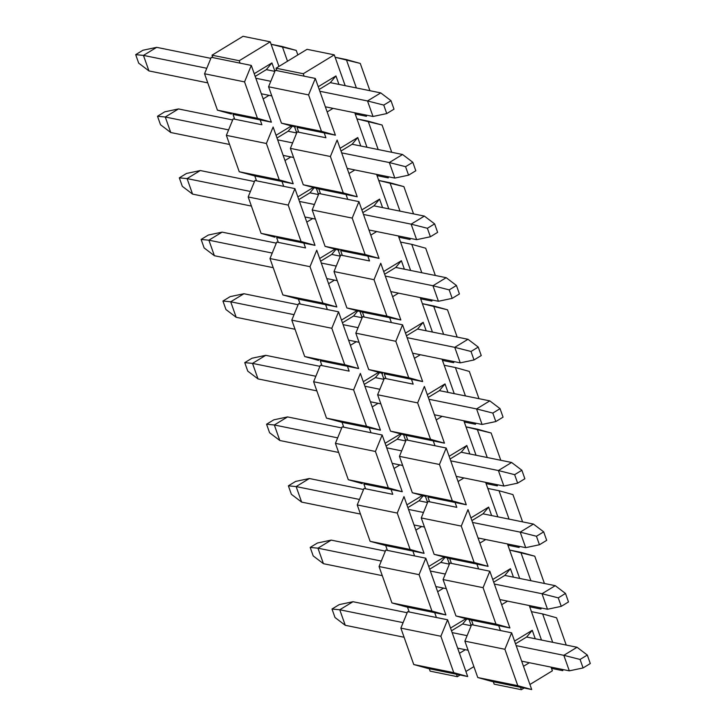 <?xml version="1.0" encoding="UTF-8"?>
<svg xmlns="http://www.w3.org/2000/svg" width="726" height="726" viewBox="0 0 726 726"><rect width="100%" height="100%" fill="white"/><g stroke="black" fill="none" stroke-linecap="round" stroke-linejoin="round"><path stroke-width="1.09" d="M447.606 619.786L440.873 636.257L453.759 672.657L467.698 676.541L447.606 619.786L467.698 676.541L427.687 668.401L413.747 664.526L400.861 628.126L440.873 636.257L447.606 619.786L436.408 617.508L447.606 619.786M407.595 611.655L400.861 628.126L407.595 611.655L409.201 611.982L407.595 611.655M436.408 617.508L409.201 611.982L407.477 607.127L391.94 602.925L379.054 566.534L385.787 550.063L387.385 550.381L385.669 545.535L387.385 550.381L385.787 550.063L379.054 566.534L419.065 574.665L425.79 558.194L387.385 550.381L414.591 555.916L412.876 551.07L385.669 545.535L424.075 553.348L410.136 549.464L370.124 541.333L385.669 545.535L370.124 541.333L357.237 504.933L363.971 488.462L365.568 488.789L363.971 488.462L357.237 504.933L397.249 513.064L410.136 549.464L424.075 553.348L403.983 496.602L397.249 513.064L403.983 496.602L424.075 553.348L412.876 551.07L414.591 555.916L425.79 558.194L445.891 614.94L434.683 612.662L445.891 614.94L431.952 611.065L391.94 602.925L405.879 606.809L434.683 612.662L407.477 607.127L409.201 611.982L436.408 617.508L434.683 612.662L436.408 617.508M459.467 653.291L465.348 649.706L459.467 653.291M466.827 618.969L462.625 623.997L466.827 618.969M471.21 625.667L469.06 619.587L471.21 625.667M465.901 618.706L450.537 628.063L465.901 618.706M451.499 630.776L462.625 623.997L451.499 630.776M449.394 564.066L447.243 557.995L449.394 564.066M445.02 557.368L440.809 562.405L445.02 557.368M437.66 591.69L443.532 588.114L437.66 591.69M429.683 569.184L440.809 562.405L429.683 569.184M444.085 557.114L428.721 566.471L444.085 557.114M415.844 530.098L421.724 526.513L415.844 530.098M407.876 507.583L419.002 500.804L423.204 495.776L419.002 500.804L407.876 507.583M422.278 495.513L406.914 504.869L422.278 495.513M427.587 502.474L425.436 496.393L427.587 502.474M392.775 494.324L365.568 488.789L392.775 494.324L391.06 489.469L363.853 483.943L365.568 488.789L363.853 483.943L402.268 491.747L382.166 435.001L375.433 451.472L388.328 487.872L402.268 491.747L391.06 489.469L392.775 494.324M343.761 427.197L342.046 422.341L343.761 427.197L342.155 426.87L382.166 435.001L402.268 491.747L388.328 487.872L348.317 479.732L335.421 443.341L342.155 426.87L335.421 443.341L375.433 451.472L382.166 435.001L343.761 427.197M362.256 483.616L348.317 479.732L362.256 483.616M394.027 468.497L399.908 464.921L394.027 468.497M386.06 445.991L397.186 439.212L401.396 434.184L397.186 439.212L386.06 445.991M400.462 433.921L385.098 443.277L400.462 433.921M405.77 440.873L403.62 434.801L405.77 440.873M370.968 432.723L369.253 427.877L342.046 422.341L380.451 430.155L366.512 426.271L326.5 418.14L342.046 422.341L326.5 418.14L313.614 381.74L320.347 365.269L321.945 365.595L320.347 365.269L313.614 381.74L353.626 389.88L366.512 426.271L380.451 430.155L360.359 373.409L353.626 389.88L360.359 373.409L380.451 430.155L369.253 427.877L370.968 432.723M372.22 406.905L378.101 403.32L372.22 406.905M364.252 384.39L375.369 377.62L379.58 372.583L375.369 377.62L364.252 384.39M378.645 372.32L363.29 381.685L378.645 372.32M383.954 379.281L381.803 373.2L383.954 379.281M349.152 371.131L321.945 365.595L349.152 371.131L347.436 366.276L320.23 360.749L321.945 365.595L320.23 360.749L358.644 368.554L338.543 311.808L331.809 328.279L344.705 364.679L358.644 368.554L347.436 366.276L349.152 371.131M300.137 304.003L298.413 299.148L300.137 304.003L298.531 303.677L338.543 311.808L358.644 368.554L344.705 364.679L304.693 356.539L291.798 320.148L298.531 303.677L291.798 320.148L331.809 328.279L338.543 311.808L300.137 304.003M318.632 360.423L304.693 356.539L318.632 360.423M350.404 345.304L356.285 341.728L350.404 345.304M342.436 322.798L353.562 316.019L357.773 310.991L353.562 316.019L342.436 322.798M356.838 310.728L341.474 320.084L356.838 310.728M362.147 317.679L359.996 311.608L362.147 317.679M327.344 309.53L325.62 304.684L298.413 299.148L336.828 306.962L322.889 303.078L282.877 294.947L298.413 299.148L282.877 294.947L269.99 258.547L276.724 242.076L278.321 242.402L276.724 242.076L269.99 258.547L310.002 266.687L322.889 303.078L336.828 306.962L316.736 250.216L310.002 266.687L316.736 250.216L336.828 306.962L325.62 304.684L327.344 309.53M328.597 283.712L334.468 280.127L328.597 283.712M320.62 261.197L331.746 254.427L335.957 249.39L331.746 254.427L320.62 261.197M335.022 249.136L319.667 258.492L335.022 249.136M340.331 256.087L338.18 250.007L340.331 256.087M305.528 247.938L278.321 242.402L305.528 247.938L303.813 243.083L276.606 237.556L278.321 242.402L276.606 237.556L315.011 245.361L294.919 188.615L288.186 205.086L301.072 241.486L315.011 245.361L303.813 243.083L305.528 247.938M256.514 180.81L254.79 175.955L256.514 180.81L254.908 180.484L294.919 188.615L315.011 245.361L301.072 241.486L261.061 233.345L248.174 196.955L254.908 180.484L248.174 196.955L288.186 205.086L294.919 188.615L256.514 180.81M275 237.23L261.061 233.345L275 237.23M306.78 222.111L312.661 218.535L306.78 222.111M298.813 199.605L309.938 192.826L314.14 187.798L309.938 192.826L298.813 199.605M313.215 187.535L297.851 196.891L313.215 187.535M318.523 194.486L316.373 188.415L318.523 194.486M283.721 186.337L281.997 181.491L254.79 175.955L293.204 183.769L279.265 179.885L239.253 171.753L254.79 175.955L239.253 171.753L226.367 135.354L233.1 118.882L234.698 119.209L233.1 118.882L226.367 135.354L266.378 143.494L279.265 179.885L293.204 183.769L273.112 127.023L266.378 143.494L273.112 127.023L293.204 183.769L281.997 181.491L283.721 186.337M284.973 160.519L290.845 156.934L284.973 160.519M276.996 138.004L288.122 131.234L292.333 126.197L288.122 131.234L276.996 138.004M291.398 125.943L276.034 135.299L291.398 125.943M296.707 132.894L294.556 126.814L296.707 132.894M261.904 124.745L234.698 119.209L261.904 124.745L260.189 119.89L232.982 114.363L234.698 119.209L232.982 114.363L271.388 122.168L251.296 65.422L244.562 81.893L257.449 118.293L271.388 122.168L260.189 119.89L261.904 124.745M271.097 44.259L296.244 50.412L297.841 54.922L296.244 50.412L282.305 46.537L287.505 61.22L282.305 46.537L271.097 44.259L278.956 66.429L270.244 41.836L239.235 60.721L240.088 63.144L251.296 65.422L271.388 122.168L257.449 118.293L217.437 110.161L204.55 73.762L211.284 57.29L212.881 57.617L211.284 57.29L204.55 73.762L244.562 81.893L251.296 65.422L212.881 57.617L212.028 55.185L243.038 36.3L270.244 41.836L271.097 44.259M231.376 114.036L217.437 110.161L231.376 114.036M263.157 98.918L269.037 95.342L263.157 98.918M255.189 76.412L266.315 69.632L271.932 62.917L254.227 73.698L271.932 62.917L266.315 69.632L255.189 76.412M274.9 71.293L271.932 62.917L274.9 71.293M204.55 73.762L217.437 110.161L257.449 118.293L244.562 81.893L204.55 73.762M226.367 135.354L239.253 171.753L279.265 179.885L266.378 143.494L226.367 135.354M248.174 196.955L261.061 233.345L301.072 241.486L288.186 205.086L248.174 196.955M269.99 258.547L282.877 294.947L322.889 303.078L310.002 266.687L269.99 258.547M291.798 320.148L304.693 356.539L344.705 364.679L331.809 328.279L291.798 320.148M313.614 381.74L326.5 418.14L366.512 426.271L353.626 389.88L313.614 381.74M335.421 443.341L348.317 479.732L388.328 487.872L375.433 451.472L335.421 443.341M357.237 504.933L370.124 541.333L410.136 549.464L397.249 513.064L357.237 504.933M379.054 566.534L391.94 602.925L431.952 611.065L419.065 574.665L379.054 566.534M425.79 558.194L419.065 574.665L431.952 611.065L445.891 614.94L425.79 558.194M430.146 671.151L429.293 668.728L430.146 671.151L457.362 676.686L430.146 671.151M473.897 666.604L465.91 671.477L473.897 666.604M460.13 674.998L457.362 676.686L456.5 674.263L467.698 676.541L453.759 672.657L413.747 664.526L427.687 668.401L456.5 674.263L457.362 676.686L460.13 674.998M400.861 628.126L413.747 664.526L453.759 672.657L440.873 636.257L400.861 628.126M212.881 57.617L240.088 63.144L239.235 60.721L212.028 55.185L212.881 57.617M212.028 55.185L239.235 60.721L270.244 41.836L243.038 36.3L212.028 55.185M390.996 100.687L383.755 105.088L386.758 113.574L394 109.172L390.996 100.687L394 109.172L386.758 113.574L383.755 105.088L390.996 100.687L380.742 92.901L390.996 100.687M156.68 47.344L210.849 58.361L156.68 47.344L142.922 50.248L156.68 47.344L143.449 55.403L156.68 47.344M266.315 69.632L274.864 71.375L266.315 69.632M330.33 82.646L380.742 92.901L330.33 82.646L335.947 75.931L318.242 86.712L335.947 75.931L330.33 82.646L319.204 89.425L330.33 82.646M138.693 63.144L135.689 54.65L142.922 50.248L135.689 54.65L143.449 55.403L206.792 68.28L143.449 55.403L135.689 54.65L138.693 63.144L148.948 70.921L138.693 63.144M255.842 78.254L270.807 81.294L255.842 78.254M319.857 91.267L367.51 100.959L380.742 92.901L367.51 100.959L383.755 105.088L367.51 100.959L373.01 116.478L386.758 113.574L373.01 116.478L325.348 106.795L373.01 116.478L367.51 100.959L319.857 91.267M271.796 95.905L261.333 93.772L271.796 95.905M207.781 82.882L148.948 70.921L143.449 55.403L148.948 70.921L207.781 82.882M412.804 162.279L405.571 166.69L408.575 175.175L415.807 170.764L412.804 162.279L415.807 170.764L408.575 175.175L405.571 166.69L412.804 162.279L402.558 154.493L412.804 162.279M178.496 108.936L232.656 119.953L178.496 108.936L164.738 111.84L178.496 108.936L165.265 117.004L178.496 108.936M288.122 131.234L296.68 132.967L288.122 131.234M352.137 144.247L402.558 154.493L352.137 144.247L357.755 137.532L340.058 148.313L357.755 137.532L352.137 144.247L341.011 151.026L352.137 144.247M160.51 124.736L157.506 116.251L164.738 111.84L157.506 116.251L165.265 117.004L228.599 129.881L165.265 117.004L157.506 116.251L160.51 124.736L170.755 132.522L160.51 124.736M277.65 139.855L292.623 142.895L277.65 139.855M341.665 152.868L389.327 162.551L402.558 154.493L389.327 162.551L405.571 166.69L389.327 162.551L394.817 178.079L408.575 175.175L394.817 178.079L347.164 168.387L394.817 178.079L389.327 162.551L341.665 152.868M293.613 157.497L283.149 155.373L293.613 157.497M229.597 144.483L170.755 132.522L165.265 117.004L170.755 132.522L229.597 144.483M434.62 223.871L427.378 228.282L430.391 236.767L437.624 232.365L434.62 223.871L437.624 232.365L430.391 236.767L427.378 228.282L434.62 223.871L424.365 216.094L434.62 223.871M200.303 170.537L254.472 181.545L200.303 170.537L186.555 173.441L200.303 170.537L187.072 178.596L200.303 170.537M309.938 192.826L318.487 194.568L309.938 192.826M373.954 205.839L424.365 216.094L373.954 205.839L379.571 199.124L361.866 209.905L379.571 199.124L373.954 205.839L362.828 212.618L373.954 205.839M182.317 186.337L179.313 177.843L186.555 173.441L179.313 177.843L187.072 178.596L250.416 191.473L187.072 178.596L179.313 177.843L182.317 186.337L192.571 194.114L182.317 186.337M299.466 201.447L314.431 204.487L299.466 201.447M363.481 214.46L411.134 224.153L424.365 216.094L411.134 224.153L427.378 228.282L411.134 224.153L416.633 239.671L430.391 236.767L416.633 239.671L368.98 229.979L416.633 239.671L411.134 224.153L363.481 214.46M315.429 219.098L304.956 216.965L315.429 219.098M251.405 206.075L192.571 194.114L187.072 178.596L192.571 194.114L251.405 206.075M456.427 285.472L449.194 289.883L452.198 298.368L459.431 293.957L456.427 285.472L459.431 293.957L452.198 298.368L449.194 289.883L456.427 285.472L446.181 277.686L456.427 285.472M222.12 232.129L276.288 243.146L222.12 232.129L208.362 235.033L222.12 232.129L208.888 240.188L222.12 232.129M331.746 254.427L340.303 256.16L331.746 254.427M395.77 267.44L446.181 277.686L395.77 267.44L401.387 260.725L383.682 271.506L401.387 260.725L395.77 267.44L384.644 274.219L395.77 267.44M204.133 247.929L201.129 239.444L208.362 235.033L201.129 239.444L208.888 240.188L272.232 253.075L208.888 240.188L201.129 239.444L204.133 247.929L214.388 255.715L204.133 247.929M321.273 263.039L336.247 266.088L321.273 263.039M385.297 276.061L432.95 285.745L446.181 277.686L432.95 285.745L449.194 289.883L432.95 285.745L438.44 301.272L452.198 298.368L438.44 301.272L390.788 291.58L438.44 301.272L432.95 285.745L385.297 276.061M337.236 280.69L326.773 278.566L337.236 280.69M273.221 267.676L214.388 255.715L208.888 240.188L214.388 255.715L273.221 267.676M478.243 347.064L471.011 351.475L474.014 359.96L481.247 355.558L478.243 347.064L481.247 355.558L474.014 359.96L471.011 351.475L478.243 347.064L467.989 339.287L478.243 347.064M243.927 293.731L298.096 304.738L243.927 293.731L230.178 296.635L243.927 293.731L230.705 301.789L243.927 293.731M353.562 316.019L362.111 317.761L353.562 316.019M417.577 329.032L467.989 339.287L417.577 329.032L423.194 322.317L405.489 333.098L423.194 322.317L417.577 329.032L406.451 335.811L417.577 329.032M225.949 309.53L222.936 301.036L230.178 296.635L222.936 301.036L230.705 301.789L294.039 314.667L230.705 301.789L222.936 301.036L225.949 309.53L236.195 317.307L225.949 309.53M343.089 324.64L358.054 327.68L343.089 324.64M407.105 337.654L454.757 347.346L467.989 339.287L454.757 347.346L471.011 351.475L454.757 347.346L460.257 362.864L474.014 359.96L460.257 362.864L412.604 353.172L460.257 362.864L454.757 347.346L407.105 337.654M359.052 342.291L348.58 340.158L359.052 342.291M295.028 329.268L236.195 317.307L230.705 301.789L236.195 317.307L295.028 329.268M500.051 408.665L492.818 413.076L495.822 421.561L503.064 417.151L500.051 408.665L503.064 417.151L495.822 421.561L492.818 413.076L500.051 408.665L489.805 400.879L500.051 408.665M265.743 355.323L319.912 366.34L265.743 355.323L251.986 358.227L265.743 355.323L252.512 363.381L265.743 355.323M375.369 377.62L383.927 379.353L375.369 377.62M439.393 390.633L489.805 400.879L439.393 390.633L445.011 383.918L427.305 394.699L445.011 383.918L439.393 390.633L428.267 397.412L439.393 390.633M247.757 371.122L244.753 362.637L251.986 358.227L244.753 362.637L252.512 363.381L315.855 376.268L252.512 363.381L244.753 362.637L247.757 371.122L258.011 378.908L247.757 371.122M364.897 386.232L379.87 389.281L364.897 386.232M428.921 399.255L476.574 408.938L489.805 400.879L476.574 408.938L492.818 413.076L476.574 408.938L482.073 424.465L495.822 421.561L482.073 424.465L434.411 414.773L482.073 424.465L476.574 408.938L428.921 399.255M380.86 403.883L370.396 401.759L380.86 403.883M316.845 390.869L258.011 378.908L252.512 363.381L258.011 378.908L316.845 390.869M521.867 470.257L514.634 474.668L517.638 483.153L524.871 478.752L521.867 470.257L524.871 478.752L517.638 483.153L514.634 474.668L521.867 470.257L511.612 462.48L521.867 470.257M287.56 416.924L341.719 427.932L287.56 416.924L273.802 419.828L287.56 416.924L274.328 424.982L287.56 416.924M397.186 439.212L405.743 440.954L397.186 439.212M461.201 452.225L511.612 462.48L461.201 452.225L466.818 445.51L449.122 456.291L466.818 445.51L461.201 452.225L450.075 459.004L461.201 452.225M269.573 432.723L266.569 424.229L273.802 419.828L266.569 424.229L274.328 424.982L337.663 437.86L274.328 424.982L266.569 424.229L269.573 432.723L279.819 440.5L269.573 432.723M386.713 447.833L401.678 450.873L386.713 447.833M450.728 460.847L498.381 470.539L511.612 462.48L498.381 470.539L514.634 474.668L498.381 470.539L503.88 486.057L517.638 483.153L503.88 486.057L456.227 476.365L503.88 486.057L498.381 470.539L450.728 460.847M402.676 465.484L392.212 463.351L402.676 465.484M338.661 452.461L279.819 440.5L274.328 424.982L279.819 440.5L338.661 452.461M543.683 531.859L536.441 536.26L539.445 544.754L546.687 540.344L543.683 531.859L546.687 540.344L539.445 544.754L536.441 536.26L543.683 531.859L533.428 524.072L543.683 531.859M309.367 478.516L363.535 489.533L309.367 478.516L295.609 481.42L309.367 478.516L296.135 486.574L309.367 478.516M419.002 500.804L427.55 502.546L419.002 500.804M483.017 513.827L533.428 524.072L483.017 513.827L488.634 507.102L470.929 517.892L488.634 507.102L483.017 513.827L471.891 520.596L483.017 513.827M291.38 494.315L288.376 485.83L295.609 481.42L288.376 485.83L296.135 486.574L359.479 499.452L296.135 486.574L288.376 485.83L291.38 494.315L301.635 502.102L291.38 494.315M408.529 509.425L423.494 512.474L408.529 509.425M472.544 522.448L520.197 532.131L533.428 524.072L520.197 532.131L536.441 536.26L520.197 532.131L525.697 547.658L539.445 544.754L525.697 547.658L478.035 537.966L525.697 547.658L520.197 532.131L472.544 522.448M424.483 527.076L414.02 524.952L424.483 527.076M360.468 514.062L301.635 502.102L296.135 486.574L301.635 502.102L360.468 514.062M565.49 593.451L558.258 597.861L561.262 606.346L568.494 601.945L565.49 593.451L568.494 601.945L561.262 606.346L558.258 597.861L565.49 593.451L555.245 585.673L565.49 593.451M331.183 540.117L385.343 551.125L331.183 540.117L317.425 543.012L331.183 540.117L317.952 548.175L331.183 540.117M440.809 562.405L449.367 564.147L440.809 562.405M504.824 575.419L555.245 585.673L504.824 575.419L510.442 568.703L504.824 575.419L493.698 582.198L504.824 575.419M313.196 555.907L310.193 547.422L317.425 543.012L310.193 547.422L317.952 548.175L381.286 561.053L317.952 548.175L310.193 547.422L313.196 555.907L323.442 563.694L313.196 555.907M430.337 571.026L445.31 574.066L430.337 571.026M494.352 584.04L542.013 593.732L555.245 585.673L542.013 593.732L558.258 597.861L542.013 593.732L547.504 609.25L561.262 606.346L547.504 609.25L499.851 599.558L547.504 609.25L542.013 593.732L494.352 584.04M446.299 588.677L435.836 586.544L446.299 588.677M382.284 575.654L323.442 563.694L317.952 548.175L323.442 563.694L382.284 575.654M587.307 655.052L580.065 659.453L583.078 667.947L590.311 663.537L587.307 655.052L590.311 663.537L583.078 667.947L580.065 659.453L587.307 655.052L577.052 647.265L587.307 655.052M352.99 601.709L407.159 612.726L352.99 601.709L339.242 604.613L352.99 601.709L339.759 609.767L352.99 601.709M462.625 623.997L471.174 625.739L462.625 623.997M526.64 637.02L577.052 647.265L526.64 637.02L532.258 630.295L526.64 637.02L515.514 643.79L526.64 637.02M335.004 617.508L332 609.023L339.242 604.613L332 609.023L339.759 609.767L403.102 622.645L339.759 609.767L332 609.023L335.004 617.508L345.258 625.295L335.004 617.508M452.153 632.618L467.117 635.667L452.153 632.618M516.168 645.641L563.821 655.324L577.052 647.265L563.821 655.324L580.065 659.453L563.821 655.324L569.32 670.842L583.078 667.947L569.32 670.842L521.667 661.159L569.32 670.842L563.821 655.324L516.168 645.641M468.116 650.269L457.643 648.146L468.116 650.269M404.092 637.256L345.258 625.295L339.759 609.767L345.258 625.295L404.092 637.256M511.621 632.809L504.888 649.28L517.783 685.671L531.722 689.555L511.621 632.809L531.722 689.555L491.711 681.415L477.772 677.539L464.876 641.14L504.888 649.28L511.621 632.809L500.423 630.531L511.621 632.809M562.732 670.661L563.167 669.599L562.732 670.661L551.524 668.383L552.386 670.815L529.926 684.491L552.386 670.815L551.524 668.383L562.732 670.661L562.287 669.417L562.732 670.661M566.226 645.069L556.57 617.799L542.631 613.915L552.686 642.31L542.631 613.915L531.432 611.637L541.487 640.033L531.432 611.637L542.631 613.915L556.57 617.799L566.226 645.069M471.61 624.669L464.876 641.14L471.61 624.669L473.216 624.995L471.61 624.669M500.423 630.531L473.216 624.995L471.501 620.149L455.955 615.947L443.069 579.548L449.802 563.077L451.4 563.403L449.684 558.548L451.4 563.403L449.802 563.077L443.069 579.548L483.08 587.679L489.814 571.208L451.4 563.403L478.606 568.93L476.891 564.084L449.684 558.548L488.09 566.362L474.151 562.487L434.148 554.346L449.684 558.548L434.148 554.346L421.252 517.947L427.986 501.475L429.592 501.802L427.986 501.475L421.252 517.947L461.264 526.087L474.151 562.487L488.09 566.362L467.998 509.616L461.264 526.087L467.998 509.616L488.09 566.362L476.891 564.084L478.606 568.93L489.814 571.208L509.906 627.954L498.708 625.676L509.906 627.954L495.967 624.079L455.955 615.947L469.894 619.822L498.708 625.676L471.501 620.149L473.216 624.995L500.423 630.531L498.708 625.676L500.423 630.531M523.482 666.305L529.363 662.72L523.482 666.305M535.253 638.771L532.258 630.295L514.553 641.085L532.258 630.295L535.253 638.771M513.445 577.17L510.442 568.703L492.745 579.484L510.442 568.703L513.445 577.17M501.675 604.704L507.547 601.128L501.675 604.704M507.901 545.19L509.616 550.045L534.763 556.198L544.418 583.468L534.763 556.198L520.823 552.323L530.878 580.718L520.823 552.323L509.616 550.045L519.671 578.44L507.901 545.19L519.099 547.468L507.901 545.19L507.456 543.946L507.901 545.19M541.351 607.998L540.915 609.069L529.717 606.791L531.432 611.637L529.717 606.791L540.915 609.069L541.351 607.998M479.859 543.112L485.739 539.527L479.859 543.112M491.629 515.578L488.634 507.102L491.629 515.578M519.544 546.406L519.099 547.468L518.663 546.224L519.099 547.468L519.544 546.406M509.062 519.117L499.007 490.722L487.808 488.444L497.864 516.839L487.808 488.444L499.007 490.722L512.946 494.606L522.602 521.876L512.946 494.606L499.007 490.722L509.062 519.117M456.799 507.338L429.592 501.802L456.799 507.338L455.075 502.483L427.868 496.956L429.592 501.802L427.868 496.956L466.283 504.761L446.191 448.015L439.457 464.486L452.343 500.886L466.283 504.761L455.075 502.483L456.799 507.338M486.084 483.598L487.808 488.444L486.084 483.598L497.292 485.875L486.084 483.598L485.649 482.354L486.084 483.598M497.727 484.805L497.292 485.875L497.727 484.805M407.776 440.21L406.061 435.355L407.776 440.21L406.179 439.883L446.191 448.015L466.283 504.761L452.343 500.886L412.332 492.754L399.445 456.355L406.179 439.883L399.445 456.355L439.457 464.486L446.191 448.015L407.776 440.21M464.277 421.997L465.992 426.852L491.139 433.005L500.795 460.275L491.139 433.005L477.2 429.13L487.255 457.525L477.2 429.13L465.992 426.852L476.047 455.247L464.277 421.997L475.476 424.274L464.277 421.997L463.832 420.753L464.277 421.997M426.271 496.629L412.332 492.754L426.271 496.629M458.052 481.51L463.923 477.935L458.052 481.51M469.822 453.977L466.818 445.51L469.822 453.977M496.847 484.632L497.292 485.875L496.847 484.632M434.983 445.737L433.268 440.891L406.061 435.355L444.466 443.169L430.527 439.294L390.515 431.153L406.061 435.355L390.515 431.153L377.629 394.753L384.363 378.282L385.96 378.609L384.363 378.282L377.629 394.753L417.641 402.894L430.527 439.294L444.466 443.169L424.374 386.423L417.641 402.894L424.374 386.423L444.466 443.169L433.268 440.891L434.983 445.737M436.235 419.918L442.116 416.334L436.235 419.918M448.006 392.385L445.011 383.918L448.006 392.385M475.911 423.213L475.476 424.274L475.04 423.031L475.476 424.274L475.911 423.213M465.439 395.924L455.383 367.528L444.185 365.251L454.24 393.646L444.185 365.251L455.383 367.528L469.323 371.413L478.978 398.683L469.323 371.413L455.383 367.528L465.439 395.924M413.176 384.145L385.96 378.609L413.176 384.145L411.451 379.29L384.245 373.763L385.96 378.609L384.245 373.763L422.659 381.567L402.558 324.821L395.824 341.293L408.72 377.692L422.659 381.567L411.451 379.29L413.176 384.145M442.461 360.405L444.185 365.251L442.461 360.405L453.668 362.682L442.461 360.405L442.025 359.161L442.461 360.405M454.104 361.612L453.668 362.682L454.104 361.612M364.153 317.017L362.437 312.162L364.153 317.017L362.555 316.69L402.558 324.821L422.659 381.567L408.72 377.692L368.708 369.561L355.822 333.161L362.555 316.69L355.822 333.161L395.824 341.293L402.558 324.821L364.153 317.017M420.653 298.803L422.369 303.659L447.506 309.811L457.171 337.082L447.506 309.811L433.567 305.936L443.631 334.332L433.567 305.936L422.369 303.659L432.424 332.054L420.653 298.803L431.852 301.081L420.653 298.803L420.209 297.56L420.653 298.803M382.647 373.436L368.708 369.561L382.647 373.436M414.428 358.317L420.3 354.742L414.428 358.317M426.198 330.784L423.194 322.317L426.198 330.784M453.224 361.439L453.668 362.682L453.224 361.439M391.359 322.544L389.644 317.698L362.437 312.162L400.843 319.975L386.904 316.1L346.892 307.96L362.437 312.162L346.892 307.96L334.005 271.56L340.739 255.098L342.336 255.416L340.739 255.098L334.005 271.56L374.017 279.701L386.904 316.1L400.843 319.975L380.751 263.229L374.017 279.701L380.751 263.229L400.843 319.975L389.644 317.698L391.359 322.544M392.612 296.725L398.492 293.141L392.612 296.725M404.382 269.192L401.387 260.725L404.382 269.192M432.288 300.019L431.852 301.081L431.416 299.838L431.852 301.081L432.288 300.019M421.815 272.731L411.76 244.335L400.552 242.057L410.607 270.453L400.552 242.057L411.76 244.335L425.699 248.219L435.355 275.49L425.699 248.219L411.76 244.335L421.815 272.731M369.543 260.952L342.336 255.416L369.543 260.952L367.828 256.096L340.621 250.57L342.336 255.416L340.621 250.57L379.036 258.374L358.934 201.628L352.201 218.099L365.096 254.499L379.036 258.374L367.828 256.096L369.543 260.952M398.837 237.211L400.552 242.057L398.837 237.211L410.045 239.489L398.837 237.211L398.402 235.968L398.837 237.211M410.48 238.418L410.045 239.489L410.48 238.418M320.529 193.824L318.814 188.969L320.529 193.824L318.923 193.497L358.934 201.628L379.036 258.374L365.096 254.499L325.085 246.368L312.189 209.968L318.923 193.497L312.189 209.968L352.201 218.099L358.934 201.628L320.529 193.824M377.03 175.619L378.745 180.465L403.883 186.618L413.548 213.889L403.883 186.618L389.944 182.743L399.999 211.139L389.944 182.743L378.745 180.465L388.8 208.861L377.03 175.619L388.228 177.897L377.03 175.619L376.585 174.367L377.03 175.619M339.024 250.243L325.085 246.368L339.024 250.243M370.795 235.133L376.676 231.549L370.795 235.133M382.566 207.591L379.571 199.124L382.566 207.591M409.6 238.246L410.045 239.489L409.6 238.246M347.736 199.351L346.021 194.504L318.814 188.969L357.219 196.782L343.28 192.907L303.268 184.767L318.814 188.969L303.268 184.767L290.382 148.376L297.115 131.905L298.713 132.223L297.115 131.905L290.382 148.376L330.394 156.507L343.28 192.907L357.219 196.782L337.127 140.036L330.394 156.507L337.127 140.036L357.219 196.782L346.021 194.504L347.736 199.351M348.988 173.532L354.86 169.957L348.988 173.532M360.758 145.999L357.755 137.532L360.758 145.999M388.664 176.826L388.228 177.897L387.784 176.645L388.228 177.897L388.664 176.826M378.192 149.547L368.136 121.151L356.929 118.873L366.984 147.269L356.929 118.873L382.076 125.026L391.731 152.297L382.076 125.026L368.136 121.151L378.192 149.547M325.92 137.758L298.713 132.223L325.92 137.758L324.204 132.912L296.998 127.377L298.713 132.223L296.998 127.377L335.403 135.19L315.311 78.444L308.577 94.906L321.464 131.306L335.403 135.19L324.204 132.912L325.92 137.758M355.214 114.018L356.929 118.873L355.214 114.018L366.421 116.296L355.214 114.018L354.769 112.775L355.214 114.018M366.857 115.225L366.421 116.296L366.857 115.225M335.122 57.272L360.259 63.425L369.915 90.696L360.259 63.425L346.32 59.55L356.375 87.946L346.32 59.55L335.122 57.272L345.177 85.668L334.259 54.849L303.25 73.734L304.112 76.166L315.311 78.444L335.403 135.19L321.464 131.306L281.461 123.175L268.566 86.775L275.299 70.304L276.905 70.631L275.299 70.304L268.566 86.775L308.577 94.906L315.311 78.444L276.905 70.631L276.043 68.208L307.053 49.314L334.259 54.849L335.122 57.272M295.4 127.05L281.461 123.175L295.4 127.05M327.172 111.94L333.053 108.356L327.172 111.94M338.942 84.397L335.947 75.931L338.942 84.397M365.977 115.053L366.421 116.296L365.977 115.053M268.566 86.775L281.461 123.175L321.464 131.306L308.577 94.906L268.566 86.775M290.382 148.376L303.268 184.767L343.28 192.907L330.394 156.507L290.382 148.376M312.189 209.968L325.085 246.368L365.096 254.499L352.201 218.099L312.189 209.968M334.005 271.56L346.892 307.96L386.904 316.1L374.017 279.701L334.005 271.56M355.822 333.161L368.708 369.561L408.72 377.692L395.824 341.293L355.822 333.161M377.629 394.753L390.515 431.153L430.527 439.294L417.641 402.894L377.629 394.753M399.445 456.355L412.332 492.754L452.343 500.886L439.457 464.486L399.445 456.355M421.252 517.947L434.148 554.346L474.151 562.487L461.264 526.087L421.252 517.947M443.069 579.548L455.955 615.947L495.967 624.079L483.08 587.679L443.069 579.548M489.814 571.208L483.08 587.679L495.967 624.079L509.906 627.954L489.814 571.208M540.471 607.816L540.915 609.069L540.471 607.816M529.272 605.538L529.717 606.791L529.272 605.538M494.17 684.164L493.308 681.741L494.17 684.164L521.377 689.7L494.17 684.164M524.145 688.012L521.377 689.7L520.515 687.277L531.722 689.555L517.783 685.671L477.772 677.539L491.711 681.415L520.515 687.277L521.377 689.7L524.145 688.012M464.876 641.14L477.772 677.539L517.783 685.671L504.888 649.28L464.876 641.14M551.079 667.14L551.524 668.383L551.079 667.14M276.905 70.631L304.112 76.166L303.25 73.734L276.043 68.208L276.905 70.631M276.043 68.208L303.25 73.734L334.259 54.849L307.053 49.314L276.043 68.208"/></g></svg>
